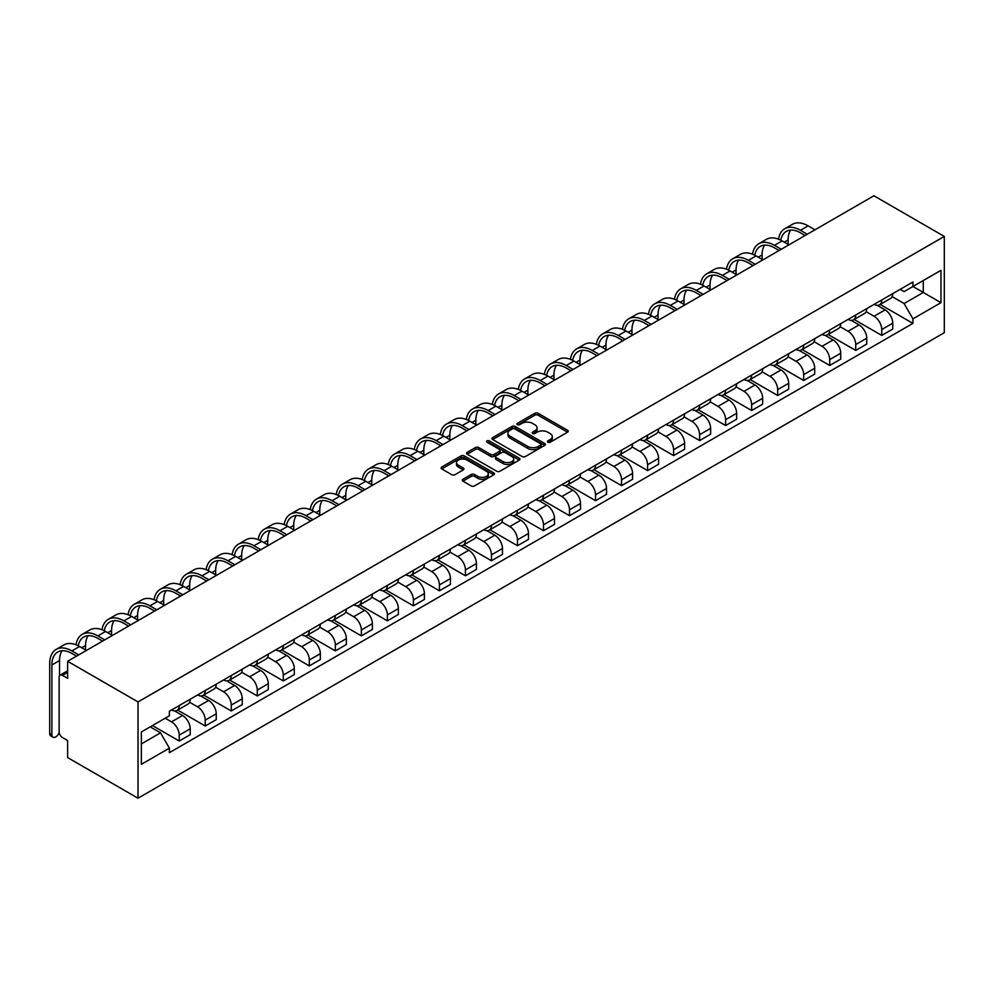 <?xml version="1.0" encoding="UTF-8"?>
<svg xmlns="http://www.w3.org/2000/svg" width="994" height="994" viewBox="0 0 994 994"><rect width="100%" height="100%" fill="white"/><g stroke="black" fill="none" stroke-linecap="round" stroke-linejoin="round"><path stroke-width="1.49" d="M547.88 442.231A1.615 0.932 0 0 0 550.167 442.231L567.562 432.191A2.311 1.342 0 0 0 568.245 431.247A2.311 1.342 0 0 0 567.562 430.303L538.089 413.28A2.311 1.342 0 0 0 534.822 413.28L517.427 423.332A1.615 0.932 0 0 0 516.955 423.991A1.615 0.932 0 0 0 517.427 424.649A1.615 0.932 0 0 0 519.713 424.649L521.974 423.357A7.405 4.274 0 0 1 532.449 423.357L534.909 424.773A7.405 4.274 0 0 1 537.071 427.793A7.405 4.274 0 0 1 534.909 430.824L532.647 432.117A1.615 0.932 0 0 0 532.175 432.788A1.615 0.932 0 0 0 532.647 433.446A1.615 0.932 0 0 0 534.946 433.446L537.195 432.142A7.405 4.274 0 0 1 547.669 432.142L550.129 433.558A7.405 4.274 0 0 1 552.304 436.59A7.405 4.274 0 0 1 550.129 439.609L547.88 440.914A1.615 0.932 0 0 0 547.408 441.572A1.615 0.932 0 0 0 547.88 442.231L547.88 440.914M462.943 479.257A2.311 1.342 0 0 0 462.272 480.214A2.311 1.342 0 0 0 462.943 481.158L471.218 485.929A2.311 1.342 0 0 0 474.486 485.929L493.807 474.772A2.311 1.342 0 0 0 494.49 473.827A2.311 1.342 0 0 0 493.807 472.883L464.335 455.873A2.311 1.342 0 0 0 461.067 455.873L441.746 467.018A2.311 1.342 0 0 0 441.063 467.963A2.311 1.342 0 0 0 441.746 468.907L451.736 474.685A2.311 1.342 0 0 0 455.003 474.685L463.279 469.901A2.311 1.342 0 0 0 463.949 468.957A2.311 1.342 0 0 0 463.279 468.012L458.321 465.155A6.188 3.578 0 0 1 456.507 462.632A6.188 3.578 0 0 1 460.334 459.327A6.188 3.578 0 0 1 467.081 460.098L486.488 471.305A6.188 3.578 0 0 1 488.302 473.827A6.188 3.578 0 0 1 484.476 477.132A6.188 3.578 0 0 1 477.729 476.362L474.486 474.486A2.311 1.342 0 0 0 471.218 474.486L462.943 479.257L462.943 481.158L471.218 476.412L471.218 474.486M138.017 701.926L67.629 661.283L873.912 195.781L944.3 236.423L138.017 701.926L138.017 798.219L944.3 332.717L944.3 236.423M522.136 456.532A2.311 1.342 0 0 0 525.404 456.532L544.724 445.374A2.311 1.342 0 0 0 545.408 444.43A2.311 1.342 0 0 0 544.724 443.486L515.252 426.476A2.311 1.342 0 0 0 511.985 426.476L492.664 437.621A2.311 1.342 0 0 0 491.98 438.565A2.311 1.342 0 0 0 492.664 439.522L522.136 456.532M487.656 442.578A1.615 0.932 0 0 1 489.309 442.815L519.241 460.098L499.945 471.231A2.311 1.342 0 0 1 496.677 471.231L467.205 454.221L467.205 452.32A2.311 1.342 0 0 0 466.521 453.264A2.311 1.342 0 0 0 467.205 454.221M467.205 452.32L475.467 447.548A2.311 1.342 0 0 1 478.748 447.548L490.701 454.457A2.311 1.342 0 0 0 493.968 454.457L499.46 451.288A2.311 1.342 0 0 0 500.131 450.344A2.311 1.342 0 0 0 499.46 449.4L487.01 442.206A1.615 0.932 0 0 1 486.538 441.547A1.615 0.932 0 0 1 487.545 440.69A1.615 0.932 0 0 1 489.309 440.889L519.266 458.184A2.311 1.342 0 0 1 519.949 459.129A2.311 1.342 0 0 1 519.266 460.073L519.266 458.184M67.629 661.283L67.629 678.33L62.46 675.348A4.721 2.721 -120 0 0 60.1 675.112A4.721 2.721 -120 0 0 59.118 677.274L59.118 731.77A4.721 2.721 -120 0 0 62.46 737.548L67.629 740.542L67.629 757.577L138.017 798.219M881.753 299.977A10.847 6.262 60 0 1 879.504 304.847L890.512 298.486A10.847 6.262 -120 0 0 892.761 293.615M866.134 311.656L874.074 316.254A10.847 6.262 60 0 1 881.753 329.536L892.761 323.187A10.847 6.262 -120 0 0 885.082 309.892L877.205 305.344M892.761 323.187L892.761 329.051L881.753 335.413L854.157 319.484M879.504 304.847A10.847 6.262 60 0 1 874.161 304.35M881.753 329.536L881.753 335.413M855.735 314.999A10.847 6.262 60 0 1 853.486 319.869L864.494 313.508A10.847 6.262 -120 0 0 866.743 308.637M828.139 334.506L855.735 350.435L866.743 344.086L866.743 338.208A10.847 6.262 -120 0 0 859.064 324.914L851.187 320.366M853.486 319.869A10.847 6.262 60 0 1 848.143 319.385M840.104 326.678L848.056 331.275A10.847 6.262 60 0 1 855.735 344.558L855.735 350.435M829.717 330.02A10.847 6.262 60 0 1 827.468 334.891L838.476 328.529A10.847 6.262 -120 0 0 840.725 323.659M802.121 349.528L829.717 365.457L840.725 359.107L840.725 353.23A10.847 6.262 -120 0 0 833.047 339.936L825.169 335.388M827.468 334.891A10.847 6.262 60 0 1 822.125 334.406M814.086 341.7L822.038 346.297A10.847 6.262 60 0 1 829.717 359.579L829.717 365.457M803.686 345.042A10.847 6.262 60 0 1 801.45 349.913L812.458 343.551A10.847 6.262 -120 0 0 814.695 338.681M776.103 364.549L803.699 380.478L814.695 374.129L814.695 368.252A10.847 6.262 -120 0 0 807.029 354.957L799.151 350.41M801.45 349.913A10.847 6.262 60 0 1 796.107 349.428M788.068 356.722L796.02 361.319A10.847 6.262 60 0 1 803.699 374.601L803.699 380.478M777.668 360.064A10.847 6.262 60 0 1 775.419 364.935L786.428 358.586A10.847 6.262 -120 0 0 788.677 353.715M750.072 379.571L777.668 395.5L788.677 389.151L788.677 383.274A10.847 6.262 -120 0 0 781.011 369.979L773.133 365.432M775.419 364.935A10.847 6.262 60 0 1 770.089 364.45M762.05 371.744L770.002 376.341A10.847 6.262 60 0 1 777.668 389.623L777.668 395.5M751.65 375.086A10.847 6.262 60 0 1 749.401 379.957L760.41 373.607A10.847 6.262 -120 0 0 762.659 368.737M724.054 394.593L751.65 410.522L762.659 404.173L762.659 398.296A10.847 6.262 -120 0 0 754.993 385.001L747.115 380.453M749.401 379.957A10.847 6.262 60 0 1 744.059 379.472M736.032 386.765L743.984 391.363A10.847 6.262 60 0 1 751.65 404.645L751.65 410.522M725.632 390.108A10.847 6.262 60 0 1 723.384 394.978L734.392 388.629A10.847 6.262 -120 0 0 736.641 383.759M698.036 409.615L725.632 425.544L736.641 419.195L736.641 413.318A10.847 6.262 -120 0 0 728.975 400.023L721.085 395.475M723.384 394.978A10.847 6.262 60 0 1 718.041 394.494M710.014 401.8L717.966 406.384A10.847 6.262 60 0 1 725.632 419.679L725.632 425.544M699.614 405.13A10.847 6.262 60 0 1 697.366 410L708.374 403.651A10.847 6.262 -120 0 0 710.623 398.78M672.019 424.637L699.614 440.566L710.623 434.216L710.623 428.339A10.847 6.262 -120 0 0 702.944 415.045L695.067 410.497M697.366 410A10.847 6.262 60 0 1 692.023 409.516M683.984 416.821L691.936 421.406A10.847 6.262 60 0 1 699.614 434.701L699.614 440.566M673.597 420.151A10.847 6.262 60 0 1 671.348 425.022L682.356 418.673A10.847 6.262 -120 0 0 684.605 413.802M646.001 439.659L673.597 455.587L684.605 449.238L684.605 443.361A10.847 6.262 -120 0 0 676.926 430.079L669.049 425.519M671.348 425.022A10.847 6.262 60 0 1 666.005 424.537M657.966 431.843L665.918 436.428A10.847 6.262 60 0 1 673.597 449.723L673.597 455.587M647.579 435.173A10.847 6.262 60 0 1 645.33 440.044L656.338 433.695A10.847 6.262 -120 0 0 658.587 428.824M619.983 454.68L647.579 470.609L658.587 464.26L658.587 458.383A10.847 6.262 -120 0 0 650.908 445.101L643.031 440.541M645.33 440.044A10.847 6.262 60 0 1 639.987 439.559M631.948 446.865L639.9 451.45A10.847 6.262 60 0 1 647.579 464.745L647.579 470.609M621.548 450.195A10.847 6.262 60 0 1 619.312 455.066L630.32 448.716A10.847 6.262 -120 0 0 632.557 443.846M593.952 469.702L621.548 485.631L632.557 479.282L632.557 473.405A10.847 6.262 -120 0 0 624.891 460.123L617.013 455.575M619.312 455.066A10.847 6.262 60 0 1 613.969 454.581M605.93 461.887L613.882 466.472A10.847 6.262 60 0 1 621.548 479.767L621.548 485.631M595.53 465.217A10.847 6.262 60 0 1 593.281 470.087L604.29 463.738A10.847 6.262 -120 0 0 606.539 458.868M567.934 484.724L595.53 500.665L606.539 494.304L606.539 488.427A10.847 6.262 -120 0 0 598.873 475.144L590.995 470.597M593.281 470.087A10.847 6.262 60 0 1 587.939 469.603M579.912 476.909L587.864 481.494A10.847 6.262 60 0 1 595.53 494.788L595.53 500.665M569.512 480.239A10.847 6.262 60 0 1 567.263 485.109L578.272 478.76A10.847 6.262 -120 0 0 580.521 473.889M541.916 499.746L569.512 515.687L580.521 509.326L580.521 503.449A10.847 6.262 -120 0 0 572.855 490.166L564.965 485.619M567.263 485.109A10.847 6.262 60 0 1 561.921 484.625M553.894 491.931L561.846 496.515A10.847 6.262 60 0 1 569.512 509.81L569.512 515.687M543.494 495.26A10.847 6.262 60 0 1 541.245 500.144L552.254 493.782A10.847 6.262 -120 0 0 554.503 488.911M515.898 514.768L543.494 530.709L554.503 524.347L554.503 518.47A10.847 6.262 -120 0 0 546.824 505.188L538.947 500.641M541.245 500.144A10.847 6.262 60 0 1 535.903 499.647M527.876 506.952L535.816 511.537A10.847 6.262 60 0 1 543.494 524.832L543.494 530.709M517.476 510.295A10.847 6.262 60 0 1 515.227 515.165L526.236 508.804A10.847 6.262 -120 0 0 528.485 503.933M489.88 529.79L517.476 545.731L528.485 539.369L528.485 533.492A10.847 6.262 -120 0 0 520.806 520.21L512.929 515.662M515.227 515.165A10.847 6.262 60 0 1 509.885 514.668M501.846 521.974L509.798 526.559A10.847 6.262 60 0 1 517.476 539.854L517.476 545.731M491.458 525.317A10.847 6.262 60 0 1 489.21 530.187L500.218 523.826A10.847 6.262 -120 0 0 502.467 518.955M463.863 544.811L491.458 560.753L502.467 554.391L502.467 548.514A10.847 6.262 -120 0 0 494.788 535.232L486.911 530.684M489.21 530.187A10.847 6.262 60 0 1 483.867 529.69M475.828 536.996L483.78 541.581A10.847 6.262 60 0 1 491.458 554.876L491.458 560.753M465.428 540.338A10.847 6.262 60 0 1 463.192 545.209L474.2 538.847A10.847 6.262 -120 0 0 476.437 533.977M437.845 559.846L465.428 575.774L476.437 569.413L476.437 563.536A10.847 6.262 -120 0 0 468.77 550.254L460.893 545.706M463.192 545.209A10.847 6.262 60 0 1 457.849 544.712M449.81 552.018L457.762 556.603A10.847 6.262 60 0 1 465.428 569.897L465.428 575.774M439.41 555.36A10.847 6.262 60 0 1 437.161 560.231L448.17 553.869A10.847 6.262 -120 0 0 450.419 548.999M411.814 574.867L439.41 590.796L450.419 584.435L450.419 578.57A10.847 6.262 -120 0 0 442.752 565.275L434.875 560.728M437.161 560.231A10.847 6.262 60 0 1 431.831 559.734M423.792 567.04L431.744 571.637A10.847 6.262 60 0 1 439.41 584.919L439.41 590.796M413.392 570.382A10.847 6.262 60 0 1 411.143 575.253L422.152 568.891A10.847 6.262 -120 0 0 424.401 564.02M385.796 589.889L413.392 605.818L424.401 599.457L424.401 593.592A10.847 6.262 -120 0 0 416.734 580.297L408.857 575.75M411.143 575.253A10.847 6.262 60 0 1 405.8 574.756M397.774 582.062L405.726 586.659A10.847 6.262 60 0 1 413.392 599.941L413.392 605.818M387.374 585.404A10.847 6.262 60 0 1 385.125 590.274L396.134 583.913A10.847 6.262 -120 0 0 398.383 579.042M359.778 604.911L387.374 620.84L398.383 614.478L398.383 608.614A10.847 6.262 -120 0 0 390.717 595.319L382.827 590.771M385.125 590.274A10.847 6.262 60 0 1 379.783 589.777M371.756 597.083L379.708 601.681A10.847 6.262 60 0 1 387.374 614.963L387.374 620.84M361.356 600.426A10.847 6.262 60 0 1 359.107 605.296L370.116 598.935A10.847 6.262 -120 0 0 372.365 594.064M333.76 619.933L361.356 635.862L372.365 629.5L372.365 623.636A10.847 6.262 -120 0 0 364.686 610.341L356.809 605.793M359.107 605.296A10.847 6.262 60 0 1 353.765 604.799M345.726 612.105L353.678 616.702A10.847 6.262 60 0 1 361.356 629.985L361.356 635.862M335.338 615.448A10.847 6.262 60 0 1 333.089 620.318L344.098 613.957A10.847 6.262 -120 0 0 346.347 609.086M307.742 634.955L335.338 650.884L346.347 644.534L346.347 638.657A10.847 6.262 -120 0 0 338.668 625.363L330.791 620.815M333.089 620.318A10.847 6.262 60 0 1 327.747 619.821M319.708 627.127L327.66 631.724A10.847 6.262 60 0 1 335.338 645.007L335.338 650.884M309.32 630.469A10.847 6.262 60 0 1 307.071 635.34L318.08 628.978A10.847 6.262 -120 0 0 320.329 624.108M281.724 649.977L309.32 665.905L320.329 659.556L320.329 653.679A10.847 6.262 -120 0 0 312.65 640.384L304.773 635.837M307.071 635.34A10.847 6.262 60 0 1 301.729 634.855M293.69 642.149L301.642 646.746A10.847 6.262 60 0 1 309.32 660.028L309.32 665.905M283.29 645.491A10.847 6.262 60 0 1 281.053 650.362L292.062 644A10.847 6.262 -120 0 0 294.299 639.13M255.694 664.998L283.29 680.927L294.299 674.578L294.299 668.701A10.847 6.262 -120 0 0 286.632 655.406L278.755 650.859M281.053 650.362A10.847 6.262 60 0 1 275.711 649.877M267.672 657.171L275.624 661.768A10.847 6.262 60 0 1 283.29 675.05L283.29 680.927M257.272 660.513A10.847 6.262 60 0 1 255.023 665.384L266.032 659.034A10.847 6.262 -120 0 0 268.281 654.164M229.676 680.02L257.272 695.949L268.281 689.6L268.281 683.723A10.847 6.262 -120 0 0 260.614 670.428L252.737 665.881M255.023 665.384A10.847 6.262 60 0 1 249.68 664.899M241.654 672.192L249.606 676.79A10.847 6.262 60 0 1 257.272 690.072L257.272 695.949M231.254 675.535A10.847 6.262 60 0 1 229.005 680.405L240.014 674.056A10.847 6.262 -120 0 0 242.263 669.186M203.658 695.042L231.254 710.971L242.263 704.622L242.263 698.745A10.847 6.262 -120 0 0 234.596 685.45L226.707 680.902M229.005 680.405A10.847 6.262 60 0 1 223.662 679.921M215.636 687.214L223.588 691.812A10.847 6.262 60 0 1 231.254 705.094L231.254 710.971M205.236 690.557A10.847 6.262 60 0 1 202.987 695.427L213.996 689.078A10.847 6.262 -120 0 0 216.245 684.207M177.64 710.064L205.236 725.993L216.245 719.644L216.245 713.767A10.847 6.262 -120 0 0 208.566 700.472L200.689 695.924M202.987 695.427A10.847 6.262 60 0 1 197.644 694.943M189.618 702.236L197.557 706.833A10.847 6.262 60 0 1 205.236 720.116L205.236 725.993M179.218 705.578A10.847 6.262 60 0 1 176.969 710.449L187.978 704.1A10.847 6.262 -120 0 0 190.227 699.229M152.442 725.558L179.218 741.015L190.227 734.665L190.227 728.788A10.847 6.262 -120 0 0 182.548 715.494L174.671 710.946M176.969 710.449A10.847 6.262 60 0 1 171.627 709.964M165.203 718.19L171.54 721.855A10.847 6.262 60 0 1 179.218 735.15L179.218 741.015M900.179 289.329L904.105 291.602L940.97 270.318L923.289 280.519L923.289 292.46L904.105 303.543L892.152 296.634M141.359 743.91L160.531 732.839L169.378 748.147L141.359 764.324L141.359 731.969L169.378 715.792L169.378 711.257L912.939 281.973L912.939 286.496L940.97 302.673L912.939 318.85L904.105 303.543M940.97 270.318L940.97 302.673M169.378 748.147L169.378 752.669L912.939 323.373L912.939 318.85M160.531 732.839L150.193 726.862M880.175 304.462L912.939 323.373M548.526 442.467L550.129 441.535A7.405 4.274 0 0 0 552.304 438.516L552.304 436.59M537.071 427.793L537.071 429.719A7.405 4.274 0 0 1 534.909 432.75L533.293 433.67M567.537 432.204L538.089 415.206A2.311 1.342 0 0 0 534.822 415.206L518.073 424.885M544.724 443.486L544.724 445.374L515.252 428.402A2.311 1.342 0 0 0 511.985 428.402L492.689 439.534M540.637 445.088A1.615 0.932 0 0 0 541.109 444.43A1.615 0.932 0 0 0 540.637 443.771L514.768 428.836A1.615 0.932 0 0 0 512.469 428.836L510.096 430.203A7.405 4.274 0 0 0 507.934 433.235A7.405 4.274 0 0 0 510.096 436.254L527.777 446.468A7.405 4.274 0 0 0 538.263 446.468L540.637 445.088L540.637 447.014A1.615 0.932 0 0 0 541.109 446.356L541.109 444.43M507.934 433.235L507.934 435.161A7.405 4.274 0 0 0 510.096 438.18L510.096 436.254M540.637 447.014L538.263 448.393A7.405 4.274 0 0 1 527.777 448.393L510.096 438.18M467.23 454.233L475.467 449.474L475.467 447.548M500.131 450.344L500.131 452.27A2.311 1.342 0 0 1 499.46 453.214L493.968 456.383A2.311 1.342 0 0 1 490.701 456.383L478.748 449.474A2.311 1.342 0 0 0 475.467 449.474M503.101 461.614A6.188 3.578 0 0 0 509.847 462.384A6.188 3.578 0 0 0 513.674 459.079A6.188 3.578 0 0 0 511.86 456.557L505.027 452.605A2.311 1.342 0 0 0 501.746 452.605L496.267 455.774A2.311 1.342 0 0 0 495.584 456.718A2.311 1.342 0 0 0 496.267 457.662L503.101 461.614L503.101 463.539A6.188 3.578 0 0 0 509.847 464.31A6.188 3.578 0 0 0 513.674 461.005L513.674 459.079M495.584 456.718L495.584 458.644A2.311 1.342 0 0 0 496.267 459.588L496.267 457.662M503.101 463.539L496.267 459.588M488.302 473.827L488.302 475.753A6.188 3.578 0 0 1 484.476 479.058A6.188 3.578 0 0 1 477.729 478.288L474.486 476.412A2.311 1.342 0 0 0 471.218 476.412M456.507 462.632L456.507 464.558A6.188 3.578 0 0 0 458.321 467.081L458.321 465.155M463.279 468.012L463.279 469.901L458.321 467.081M493.782 474.797L464.335 457.799A2.311 1.342 0 0 0 461.067 457.799L441.771 468.932L441.746 467.018M780.787 240.188A28.304 16.339 60 0 1 786.291 231.403A28.304 16.339 60 0 1 800.443 232.807L805.115 235.503M814.956 229.825L808.11 225.874A31.373 18.116 -120 0 0 792.429 224.321L784.751 228.744A31.373 18.116 -120 0 0 778.538 239.181M807.277 234.249L800.443 230.297A31.373 18.116 -120 0 0 784.751 228.744M778.252 250.041L778.252 251.01M788.093 244.362L788.093 239.939A28.304 16.339 60 0 1 790.652 230.111M754.769 255.209A28.304 16.339 60 0 1 760.273 246.425A28.304 16.339 60 0 1 774.425 247.829L779.085 250.525M788.925 244.847L782.092 240.896A31.373 18.116 -120 0 0 766.411 239.343L758.733 243.766A31.373 18.116 -120 0 0 752.52 254.203M781.259 249.27L774.425 245.332A31.373 18.116 -120 0 0 758.733 243.766M752.234 265.063L752.234 266.032M762.075 259.384L762.075 254.961A28.304 16.339 60 0 1 764.634 245.133M728.751 270.231A28.304 16.339 60 0 1 734.243 261.447A28.304 16.339 60 0 1 748.395 262.851L753.067 265.547M762.907 259.869L756.074 255.918A31.373 18.116 -120 0 0 740.381 254.365L732.715 258.8A31.373 18.116 -120 0 0 726.502 269.225M755.241 264.292L748.395 260.353A31.373 18.116 -120 0 0 732.715 258.8M726.216 280.084L726.216 281.053M736.057 274.406L736.057 269.983A28.304 16.339 60 0 1 738.617 260.155M702.733 285.253A28.304 16.339 60 0 1 708.225 276.469A28.304 16.339 60 0 1 722.377 277.873L727.049 280.569M736.889 274.891L730.056 270.94A31.373 18.116 -120 0 0 714.363 269.386L706.697 273.822A31.373 18.116 -120 0 0 700.484 284.247M729.223 279.314L722.377 275.375A31.373 18.116 -120 0 0 706.697 273.822M700.198 295.106L700.198 296.075M710.039 289.428L710.039 285.005A28.304 16.339 60 0 1 712.599 275.176M676.715 300.275A28.304 16.339 60 0 1 682.207 291.49A28.304 16.339 60 0 1 696.359 292.895L701.031 295.591M710.872 289.913L704.038 285.961A31.373 18.116 -120 0 0 688.345 284.408L680.679 288.844A31.373 18.116 -120 0 0 674.466 299.269M703.193 294.336L696.359 290.397A31.373 18.116 -120 0 0 680.679 288.844M674.18 310.128L674.18 311.097M684.021 304.45L684.021 300.026A28.304 16.339 60 0 1 686.568 290.198M650.685 315.297A28.304 16.339 60 0 1 656.189 306.512A28.304 16.339 60 0 1 670.341 307.916L675.013 310.613M684.854 304.934L678.007 300.983A31.373 18.116 -120 0 0 662.327 299.43L654.661 303.866A31.373 18.116 -120 0 0 648.448 314.29M677.175 309.358L670.341 305.419A31.373 18.116 -120 0 0 654.661 303.866M648.163 325.162L648.163 326.119M658.003 319.472L658.003 315.048A28.304 16.339 60 0 1 660.55 305.22M624.667 330.319A28.304 16.339 60 0 1 630.171 321.534A28.304 16.339 60 0 1 644.323 322.938L648.995 325.634M658.836 319.956L651.989 316.005A31.373 18.116 -120 0 0 636.309 314.452L628.63 318.888A31.373 18.116 -120 0 0 622.418 329.312M651.157 324.392L644.323 320.441A31.373 18.116 -120 0 0 628.63 318.888M622.132 340.184L622.132 341.141M631.973 334.493L631.973 330.07A28.304 16.339 60 0 1 634.532 320.242M598.649 345.34A28.304 16.339 60 0 1 604.153 336.568A28.304 16.339 60 0 1 618.305 337.96L622.965 340.656M632.818 334.978L625.971 331.027A31.373 18.116 -120 0 0 610.291 329.474L602.612 333.909A31.373 18.116 -120 0 0 596.4 344.334M625.139 339.414L618.305 335.463A31.373 18.116 -120 0 0 602.612 333.909M596.114 355.206L596.114 356.163M605.955 349.515L605.955 345.092A28.304 16.339 60 0 1 608.514 335.264M572.631 360.362A28.304 16.339 60 0 1 578.123 351.59A28.304 16.339 60 0 1 592.287 352.982L596.947 355.678M606.787 350L599.954 346.049A31.373 18.116 -120 0 0 584.273 344.496L576.595 348.931A31.373 18.116 -120 0 0 570.382 359.356M599.121 354.436L592.287 350.484A31.373 18.116 -120 0 0 576.595 348.931M570.096 370.228L570.096 371.184M579.937 364.537L579.937 360.114A28.304 16.339 60 0 1 582.496 350.286M546.613 375.384A28.304 16.339 60 0 1 552.105 366.612A28.304 16.339 60 0 1 566.257 368.004L570.929 370.7M580.769 365.022L573.936 361.071A31.373 18.116 -120 0 0 558.243 359.517L550.577 363.953A31.373 18.116 -120 0 0 544.364 374.378M573.103 369.457L566.257 365.506A31.373 18.116 -120 0 0 550.577 363.953M544.078 385.25L544.078 386.206M553.919 379.559L553.919 375.136A28.304 16.339 60 0 1 556.478 365.307M520.595 390.406A28.304 16.339 60 0 1 526.087 381.634A28.304 16.339 60 0 1 540.239 383.025L544.911 385.722M554.751 380.043L547.918 376.092A31.373 18.116 -120 0 0 532.225 374.539L524.559 378.975A31.373 18.116 -120 0 0 518.346 389.399M547.085 384.479L540.239 380.528A31.373 18.116 -120 0 0 524.559 378.975M518.06 400.271L518.06 401.228M527.901 394.593L527.901 390.157A28.304 16.339 60 0 1 530.461 380.329M494.565 405.44A28.304 16.339 60 0 1 500.069 396.656A28.304 16.339 60 0 1 514.221 398.06L518.893 400.756M528.733 395.065L521.9 391.127A31.373 18.116 -120 0 0 506.207 389.561L498.541 393.997A31.373 18.116 -120 0 0 492.328 404.421M521.055 399.501L514.221 395.55A31.373 18.116 -120 0 0 498.541 393.997M492.042 415.293L492.042 416.25M501.883 409.615L501.883 405.179A28.304 16.339 60 0 1 504.43 395.351M468.547 420.462A28.304 16.339 60 0 1 474.051 411.678A28.304 16.339 60 0 1 488.203 413.082L492.875 415.778M502.716 410.087L495.869 406.148A31.373 18.116 -120 0 0 480.189 404.595L472.51 409.019A31.373 18.116 -120 0 0 466.298 419.443M495.037 414.523L488.203 410.572A31.373 18.116 -120 0 0 472.51 409.019M466.012 430.315L466.012 431.272M475.853 424.637L475.853 420.201A28.304 16.339 60 0 1 478.412 410.373M442.529 435.484A28.304 16.339 60 0 1 448.033 426.699A28.304 16.339 60 0 1 462.185 428.103L466.857 430.8M476.698 425.109L469.851 421.17A31.373 18.116 -120 0 0 454.171 419.617L446.492 424.04A31.373 18.116 -120 0 0 440.28 434.465M469.019 429.545L462.185 425.594A31.373 18.116 -120 0 0 446.492 424.04M439.994 445.337L439.994 446.294M449.835 439.659L449.835 435.223A28.304 16.339 60 0 1 452.394 425.395M416.511 450.506A28.304 16.339 60 0 1 422.015 441.721A28.304 16.339 60 0 1 436.167 443.125L440.827 445.821M450.667 440.131L443.833 436.192A31.373 18.116 -120 0 0 428.153 434.639L420.474 439.062A31.373 18.116 -120 0 0 414.262 449.487M443.001 444.567L436.167 440.615A31.373 18.116 -120 0 0 420.474 439.062M413.976 460.359L413.976 461.315M423.817 454.68L423.817 450.245A28.304 16.339 60 0 1 426.376 440.417M390.493 465.527A28.304 16.339 60 0 1 395.985 456.743A28.304 16.339 60 0 1 410.137 458.147L414.809 460.843M424.649 455.153L417.815 451.214A31.373 18.116 -120 0 0 402.123 449.661L394.456 454.084A31.373 18.116 -120 0 0 388.244 464.509M416.983 459.588L410.137 455.637A31.373 18.116 -120 0 0 394.456 454.084M387.958 475.38L387.958 476.35M397.799 469.702L397.799 465.267A28.304 16.339 60 0 1 400.358 455.438M364.475 480.549A28.304 16.339 60 0 1 369.967 471.765A28.304 16.339 60 0 1 384.119 473.169L388.791 475.865M398.631 470.174L391.798 466.236A31.373 18.116 -120 0 0 376.105 464.683L368.439 469.106A31.373 18.116 -120 0 0 362.226 479.53M390.965 474.61L384.119 470.659A31.373 18.116 -120 0 0 368.439 469.106M361.94 490.402L361.94 491.371M371.781 484.724L371.781 480.288A28.304 16.339 60 0 1 374.34 470.473M338.445 495.571A28.304 16.339 60 0 1 343.949 486.787A28.304 16.339 60 0 1 358.101 488.191L362.773 490.887M372.613 485.209L365.78 481.258A31.373 18.116 -120 0 0 350.087 479.704L342.421 484.128A31.373 18.116 -120 0 0 336.208 494.552M364.935 489.632L358.101 485.681A31.373 18.116 -120 0 0 342.421 484.128M335.922 505.424L335.922 506.393M345.763 499.746L345.763 495.31A28.304 16.339 60 0 1 348.31 485.494M312.427 510.593A28.304 16.339 60 0 1 317.931 501.808A28.304 16.339 60 0 1 332.083 503.212L336.755 505.909M346.595 500.231L339.749 496.279A31.373 18.116 -120 0 0 324.069 494.726L316.39 499.15A31.373 18.116 -120 0 0 310.19 509.587M338.917 504.654L332.083 500.703A31.373 18.116 -120 0 0 316.39 499.15M309.904 520.446L309.904 521.415M319.745 514.768L319.745 510.332A28.304 16.339 60 0 1 322.292 500.516M286.409 525.615A28.304 16.339 60 0 1 291.913 516.83A28.304 16.339 60 0 1 306.065 518.234L310.737 520.931M320.577 515.252L313.731 511.301A31.373 18.116 -120 0 0 298.051 509.748L290.372 514.171A31.373 18.116 -120 0 0 284.16 524.608M312.899 519.676L306.065 515.724A31.373 18.116 -120 0 0 290.372 514.171M283.874 535.468L283.874 536.437M293.715 529.79L293.715 525.354A28.304 16.339 60 0 1 296.274 515.538M260.391 540.637A28.304 16.339 60 0 1 265.895 531.852A28.304 16.339 60 0 1 280.047 533.256L284.706 535.952M294.559 530.274L287.713 526.323A31.373 18.116 -120 0 0 272.033 524.77L264.354 529.193A31.373 18.116 -120 0 0 258.142 539.63M286.881 534.697L280.047 530.746A31.373 18.116 -120 0 0 264.354 529.193M257.856 550.49L257.856 551.459M267.697 544.811L267.697 540.388A28.304 16.339 60 0 1 270.256 530.56M234.373 555.658A28.304 16.339 60 0 1 239.865 546.874A28.304 16.339 60 0 1 254.017 548.278L258.688 550.974M268.529 545.296L261.695 541.345A31.373 18.116 -120 0 0 246.015 539.792L238.336 544.215A31.373 18.116 -120 0 0 232.124 554.652M260.863 549.719L254.017 545.781A31.373 18.116 -120 0 0 238.336 544.215M231.838 565.511L231.838 566.481M241.679 559.833L241.679 555.41A28.304 16.339 60 0 1 244.238 545.582M208.355 570.68A28.304 16.339 60 0 1 213.847 561.896A28.304 16.339 60 0 1 227.999 563.3L232.671 565.996M242.511 560.318L235.677 556.367A31.373 18.116 -120 0 0 219.985 554.814L212.318 559.249A31.373 18.116 -120 0 0 206.106 569.674M234.845 564.741L227.999 560.802A31.373 18.116 -120 0 0 212.318 559.249M205.82 580.533L205.82 581.502M215.661 574.855L215.661 570.432A28.304 16.339 60 0 1 218.22 560.604M182.337 585.702A28.304 16.339 60 0 1 187.829 576.918A28.304 16.339 60 0 1 201.981 578.322L206.653 581.018M216.493 575.34L209.659 571.388A31.373 18.116 -120 0 0 193.967 569.835L186.3 574.271A31.373 18.116 -120 0 0 180.088 584.696M208.827 579.763L201.981 575.824A31.373 18.116 -120 0 0 186.3 574.271M179.802 595.555L179.802 596.524M189.643 589.877L189.643 585.454A28.304 16.339 60 0 1 192.202 575.625M156.306 600.724A28.304 16.339 60 0 1 161.811 591.939A28.304 16.339 60 0 1 175.963 593.343L180.635 596.04M190.475 590.361L183.642 586.41A31.373 18.116 -120 0 0 167.949 584.857L160.282 589.293A31.373 18.116 -120 0 0 154.07 599.717M182.797 594.785L175.963 590.846A31.373 18.116 -120 0 0 160.282 589.293M153.784 610.577L153.784 611.546M163.625 604.899L163.625 600.475A28.304 16.339 60 0 1 166.172 590.647M130.289 615.746A28.304 16.339 60 0 1 135.793 606.961A28.304 16.339 60 0 1 149.945 608.365L154.617 611.062M164.457 605.383L157.611 601.432A31.373 18.116 -120 0 0 141.931 599.879L134.252 604.315A31.373 18.116 -120 0 0 128.04 614.739M156.779 609.807L149.945 605.868A31.373 18.116 -120 0 0 134.252 604.315M127.754 625.611L127.754 626.568M137.594 619.921L137.594 615.497A28.304 16.339 60 0 1 140.154 605.669M104.271 630.768A28.304 16.339 60 0 1 109.775 621.983A28.304 16.339 60 0 1 123.927 623.387L128.599 626.083M138.439 620.405L131.593 616.454A31.373 18.116 -120 0 0 115.913 614.901L108.234 619.337A31.373 18.116 -120 0 0 102.022 629.761M130.761 624.841L123.927 620.89A31.373 18.116 -120 0 0 108.234 619.337M101.736 640.633L101.736 641.59M111.576 634.942L111.576 630.519A28.304 16.339 60 0 1 114.136 620.691M78.253 645.789A28.304 16.339 60 0 1 83.745 637.005A28.304 16.339 60 0 1 97.909 638.409L102.568 641.105M112.409 635.427L105.575 631.476A31.373 18.116 -120 0 0 89.895 629.923L82.216 634.358A31.373 18.116 -120 0 0 76.004 644.783M104.743 639.863L97.909 635.911A31.373 18.116 -120 0 0 82.216 634.358M75.718 655.655L75.718 656.612M85.559 649.964L85.559 645.541A28.304 16.339 60 0 1 88.118 635.713M52.993 737.2L50.818 735.945A5.43 3.131 -60 0 1 49.7 733.46L51.874 734.715A5.43 3.131 120 0 0 52.993 737.2A5.43 3.131 120 0 0 59.168 732.404M51.874 734.715L51.874 664.986A28.304 16.339 60 0 1 57.727 652.039A28.304 16.339 60 0 1 71.879 653.431L76.55 656.127M86.391 650.449L79.557 646.498A31.373 18.116 -120 0 0 63.864 644.944L56.198 649.38A31.373 18.116 -120 0 0 49.7 663.744L49.7 733.46M78.725 654.884L71.879 650.933A31.373 18.116 -120 0 0 56.198 649.38M59.541 675.647L59.541 660.563A28.304 16.339 60 0 1 62.1 650.735M205.236 720.116L216.245 713.767M231.254 705.094L242.263 698.745M257.272 690.072L268.281 683.723M283.29 675.05L294.299 668.701M309.32 660.028L320.329 653.679M335.338 645.007L346.347 638.657M361.356 629.985L372.365 623.636M387.374 614.963L398.383 608.614M413.392 599.941L424.401 593.592M439.41 584.919L450.419 578.57M465.428 569.897L476.437 563.536M491.458 554.876L502.467 548.514M517.476 539.854L528.485 533.492M543.494 524.832L554.503 518.47M569.512 509.81L580.521 503.449M595.53 494.788L606.539 488.427M621.548 479.767L632.557 473.405M647.579 464.745L658.587 458.383M673.597 449.723L684.605 443.361M699.614 434.701L710.623 428.339M725.632 419.679L736.641 413.318M751.65 404.645L762.659 398.296M777.668 389.623L788.677 383.274M803.699 374.601L814.695 368.252M829.717 359.579L840.725 353.23M855.735 344.558L866.743 338.208M179.218 735.15L190.227 728.788M171.54 721.855L182.548 715.494M197.557 706.833L208.566 700.472M223.588 691.812L234.596 685.45M249.606 676.79L260.614 670.428M275.624 661.768L286.632 655.406M301.642 646.746L312.65 640.384M327.66 631.724L338.668 625.363M353.678 616.702L364.686 610.341M379.708 601.681L390.717 595.319M405.726 586.659L416.734 580.297M431.744 571.637L442.752 565.275M457.762 556.603L468.77 550.254M483.78 541.581L494.788 535.232M509.798 526.559L520.806 520.21M535.816 511.537L546.824 505.188M561.846 496.515L572.855 490.166M587.864 481.494L598.873 475.144M613.882 466.472L624.891 460.123M639.9 451.45L650.908 445.101M665.918 436.428L676.926 430.079M691.936 421.406L702.944 415.045M717.966 406.384L728.975 400.023M743.984 391.363L754.993 385.001M770.002 376.341L781.011 369.979M796.02 361.319L807.029 354.957M822.038 346.297L833.047 339.936M848.056 331.275L859.064 324.914M874.074 316.254L885.082 309.892M67.629 672.354L62.46 675.348M550.129 441.535L550.129 439.609M532.647 433.446L532.647 432.117M534.909 432.75L534.909 430.824M517.427 424.649L517.427 423.332M534.822 415.206L534.822 413.28M538.089 415.206L538.089 413.28M567.562 432.191L567.562 430.303M492.664 439.522L492.664 437.621M511.985 428.402L511.985 426.476M515.252 428.402L515.252 426.476M527.777 448.393L527.777 446.468M538.263 448.393L538.263 446.468M478.748 449.474L478.748 447.548M490.701 456.383L490.701 454.457M493.968 456.383L493.968 454.457M499.46 453.214L499.46 451.288M489.309 442.815L489.309 440.889M474.486 476.412L474.486 474.486M477.729 478.288L477.729 476.362M461.067 457.799L461.067 455.873M464.335 457.799L464.335 455.873M493.807 474.772L493.807 472.883M800.443 230.297L808.11 225.874M784.266 242.151L788.093 239.939M774.425 245.332L782.092 240.896M758.236 257.173L762.075 254.961M748.395 260.353L756.074 255.918M732.218 272.194L736.057 269.983M722.377 275.375L730.056 270.94M706.2 287.216L710.039 285.005M696.359 290.397L704.038 285.961M680.182 302.238L684.021 300.026M670.341 305.419L678.007 300.983M654.164 317.26L658.003 315.048M644.323 320.441L651.989 316.005M628.146 332.282L631.973 330.07M618.305 335.463L625.971 331.027M602.128 347.304L605.955 345.092M592.287 350.484L599.954 346.049M576.098 362.325L579.937 360.114M566.257 365.506L573.936 361.071M550.08 377.347L553.919 375.136M540.239 380.528L547.918 376.092M524.062 392.369L527.901 390.157M514.221 395.55L521.9 391.127M498.044 407.391L501.883 405.179M488.203 410.572L495.869 406.148M472.026 422.413L475.853 420.201M462.185 425.594L469.851 421.17M446.008 437.435L449.835 435.223M436.167 440.615L443.833 436.192M419.977 452.456L423.817 450.245M410.137 455.637L417.815 451.214M393.959 467.491L397.799 465.267M384.119 470.659L391.798 466.236M367.942 482.512L371.781 480.288M358.101 485.681L365.78 481.258M341.924 497.534L345.763 495.31M332.083 500.703L339.749 496.279M315.906 512.556L319.745 510.332M306.065 515.724L313.731 511.301M289.888 527.578L293.715 525.354M280.047 530.746L287.713 526.323M263.87 542.6L267.697 540.388M254.017 545.781L261.695 541.345M237.839 557.622L241.679 555.41M227.999 560.802L235.677 556.367M211.821 572.643L215.661 570.432M201.981 575.824L209.659 571.388M185.803 587.665L189.643 585.454M175.963 590.846L183.642 586.41M159.785 602.687L163.625 600.475M149.945 605.868L157.611 601.432M133.768 617.709L137.594 615.497M123.927 620.89L131.593 616.454M107.75 632.731L111.576 630.519M97.909 635.911L105.575 631.476M81.719 647.753L85.559 645.541M71.879 650.933L79.557 646.498M51.874 664.986L59.541 660.563M60.1 675.112L67.629 670.764"/></g></svg>
